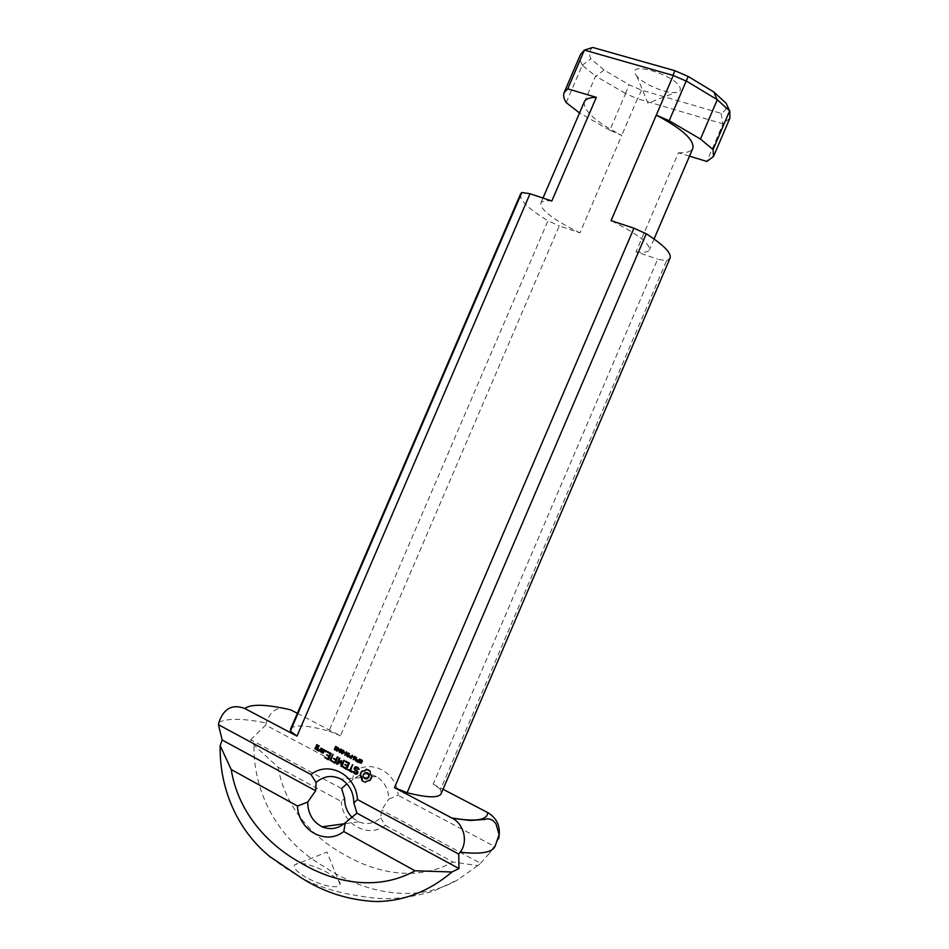 <?xml version="1.0" encoding="UTF-8"?>
<svg xmlns="http://www.w3.org/2000/svg" width="949" height="949" viewBox="0 0 949 949"><rect width="100%" height="100%" fill="white"/><g stroke="black" fill="none" stroke-linecap="round" stroke-linejoin="round"><path stroke-width="0.71" stroke-dasharray="4.75 3.56" d="M356.765 760.695L358.603 761.762L359.125 760.552M356.765 760.825L357.476 761.134M359.256 760.161L358.402 762.154M357.987 759.769L359.291 760.161M357.524 759.58L358.52 759.746M352.945 756.685L353.574 757.219M348.271 756.851L349.778 753.47L348.33 756.839M347.488 755.558L347.215 756.199M346.575 752.094L347.559 755.558M346.171 751.881L347.12 752.071M345.199 755.238L346.314 752.806M346.67 752.794L345.65 755.44M347.132 755.57L346.788 752.782M342.02 753.423L342.506 750.813M341.972 751.715L342.221 752.889M342.625 750.695L342.518 751.691M343.633 752.32L344.024 751.122M343.206 753.198L343.716 752.32M343.835 751.015L344.096 752.521L342.553 753.803M343.313 750.303L344.392 750.991M343.052 750.208L343.858 750.291M338.485 748.986L337.832 750.505M338.188 748.417L338.627 747.61L338.651 748.607L339.944 749.295L337.192 750.979M337.334 748.215L338.283 748.417M337.381 750.517L338.034 748.998M339.647 750.493L339.896 751.667M340.3 749.473L340.205 750.469M341.308 751.11L341.699 749.912M340.869 751.988L341.391 751.098M341.521 749.793L341.77 751.3L340.228 752.581M340.988 749.081L342.067 749.769M340.727 748.986L341.533 749.069M339.742 750.279L340.193 749.58M339.422 751.11L339.825 750.279M339.351 751.715L339.552 751.11M344.57 752.284L345.187 752.806M335.021 749.746L335.673 749.769M334.736 749.402L335.578 749.734M335.626 748.358L336.278 748.381M335.27 747.931L336.183 748.334M336.504 748.666L336.658 749.651L335.626 750.149M336.931 747.314L337.441 748.18M336.349 746.649L337.488 747.302M336.1 746.543L336.895 746.638M335.234 747.753L335.483 747.136M334.772 749.485L334.961 748.714M349.517 756.887L351.355 757.954L351.842 756.721M349.529 757.017L350.228 757.326M352.008 756.353L351.154 758.334M350.739 755.962L352.055 756.341M350.288 755.772L351.284 755.938M355.899 759.971L355.614 760.635M354.558 756.294L355.519 756.483L355.958 759.971M353.586 759.651L354.701 757.219M355.056 757.195L354.036 759.852M355.531 759.995L355.175 757.195M362.067 760.327L362.862 760.932M361.439 759.829L362.601 760.303M360.798 759.651L361.972 759.805M360.193 762.996L361.178 763.103M359.742 762.545L360.739 762.96M359.339 761.786L360.276 761.928M359.695 762.379L359.885 761.762M361.391 762.059L362.115 762.521M360.976 761.062L361.937 762.035M321.426 751.762L323.206 752.391M322.921 749.58L321.996 751.738M324.356 750.208L323.68 753.079M324.19 749.698L324.914 750.196M322.34 748.725L324.76 749.686M337.82 757.361L335.922 763.067M337.666 756.816L338.378 757.338M333.906 758.358L336.67 759.497M332.043 760.884L335.436 762.367M357.192 774.016L355.946 774.135M357.998 772.118L357.726 773.981M354.973 768.749L358.532 772.083M355.401 767.765L355.519 768.726M357.061 767.622L355.946 767.729M358.129 767.634L359.517 768.987M357.18 766.816L358.663 767.599M354.475 772.783L356.136 773.34M353.728 771.561L355.009 772.747M353.242 771.466L354.274 771.525M350.371 770.612L352.518 771.43L352.008 772.047M352.684 765.214L350.916 770.576M352.53 764.669L353.23 765.191M348.153 769.437L350.276 770.244M333.028 754.823L331.142 760.505M332.874 754.289L333.585 754.811M321.32 748.607L320.643 751.466M321.153 748.097L321.877 748.595M318.473 749.52L319.196 750.184M320.228 750.659L319.054 751.05M325.982 750.647L326.824 751.003L325.982 751.774M325.531 750.635L326.539 750.623M341.355 761.525L337.737 764.253M344.297 760.79L342.387 766.495M344.143 760.244L344.843 760.766M341.462 760.813L342.316 764.835M341.332 760.588L342.008 760.79M339.766 758.393L338.425 762.782M339.612 757.848L340.311 758.37M364.665 778.666L366.314 778.939M363.752 777.895L365.211 778.631M363.194 776.84L364.297 777.86M363.04 775.618L363.74 776.804M363.325 774.372L363.574 775.582M364.013 773.352L363.858 774.337M364.962 772.723L364.546 773.316M366.587 772.498L365.495 772.688M366.361 781.3L365.543 782.142M367.465 780.671L366.895 781.264M369.22 780.339L367.998 780.636M370.644 779.568L370.478 780.422M371.189 778.548L371.178 779.52M371.557 777.433L371.723 778.512M371.747 776.258L372.091 777.397M370.893 775.226L372.281 776.223M370.335 773.993L371.427 775.191M370.074 772.64L370.857 773.957M370.157 771.229L370.608 772.605M369.351 770.458L370.691 771.193M368.449 769.853L369.885 770.422M367.453 769.449L368.983 769.829M366.409 769.248L367.987 769.425M361.901 771.051L363.692 771.098M349.291 763.387L347.358 769.129M349.125 762.877L349.837 763.364M345.946 761.193L349.671 762.854M345.341 764.408L348.117 765.558M343.479 766.946L346.883 768.441M331.047 753.743L329.137 759.461M330.881 753.233L331.604 753.731M327.737 751.572L331.438 753.221M327.132 754.775L329.884 755.914M325.282 757.29L328.662 758.773M315.626 748.69L317.405 749.319M316.646 747.634L316.195 748.678M318.069 748.251L317.879 750.007M317.915 747.741L318.639 748.239M316.385 746.934L318.473 747.729M317.547 745.534L316.942 746.922M318.971 746.151L319.255 746.78M318.805 745.653L319.528 746.139M316.966 744.668L319.374 745.641M305.91 877.327C296.895 871.929 293.111 867.801 294.534 864.942L297.156 863.626C307.773 860.98 342.269 877.671 340.062 884.456L337.429 886.556C329.552 887.351 319.042 884.266 305.91 877.327M635.652 74.437L636.791 76.039C642.9 83.892 665.427 93.548 675.332 92.551C679.84 92.16 681.323 90.345 679.792 87.118C673.873 74.224 626.565 60.819 635.652 74.437M376.101 776.472C367.666 772.51 359.837 773.625 352.589 779.817L353.977 771.905C370.596 758.476 396.836 772.059 398.189 795.357L388.746 799.094C388.461 788.916 384.333 781.418 376.373 776.602L376.101 776.472M352.589 779.817L346.848 783.767M341.616 788.572L250.69 739.686L254.012 745.036L278.093 767.231L341.296 801.478L344.617 798.406M353.977 771.905L265.732 725.095L250.69 739.686M352.328 817.611L358.568 821.81C366.551 824.978 373.93 823.673 380.691 817.908L381.652 810.102L388.746 799.094M380.691 817.908L385.353 825.357C368.271 838.797 342.328 824.408 341.296 801.478M385.353 825.357L453.017 862.024L477.727 865.595L480.55 863.282L381.652 810.102M480.55 863.282L488.949 853.792L494.215 846.294L398.189 795.357M278.093 767.231C284.558 805.535 310.928 836.745 345.246 855.132C379.019 874.812 419.47 880.648 453.005 862M592.722 47.45C589.376 50.178 588.736 53.939 590.812 58.743L604.062 70.024L628.985 84.734L641.488 90.143L721.038 113.311C725.427 111.199 727.148 107.878 726.199 103.346M440.597 789.378L433.183 784.147L657.669 259.16L666.53 260.833L440.597 789.378L441.178 793.625M689.508 156.146L678.44 152.765L636.044 251.853L657.669 259.16M636.044 251.853C643.766 252.885 648.238 252.209 649.424 249.836C650.184 243.585 637.396 233.845 611.073 220.619M666.53 260.833L670.03 258.199M265.732 725.095L266.111 722.948C270.667 709.781 278.864 705.415 290.702 709.852M297.357 713.328L340.489 735.819L559.281 225.898L579.958 232.885L621.749 135.422L609.804 130.262L625.533 93.607L637.455 98.767L621.737 135.422M729.876 118.186L722.96 123.797L637.455 98.767M721.038 113.311L722.96 123.797L706.863 161.46M433.183 784.147L443.029 789.271M498.593 838.75L494.215 846.294M290.584 729.081C293.846 724.301 306.634 724.977 328.923 731.11L547.976 220.785L559.281 225.898M328.923 731.11L340.489 735.819M520.491 194.106C519.186 199.942 528.356 208.839 547.976 220.785M551.832 200.986C545.402 200.405 541.713 201.164 540.752 203.264C540.586 210.049 553.647 219.931 579.958 232.885M641.488 90.143L637.764 98.743M625.533 93.607L628.985 84.734M609.804 130.262L579.542 112.943M625.332 93.358L595.581 76.062L579.685 113.061M584.323 101.816C583.22 110.748 595.699 121.947 621.749 135.422M566.221 102.611L582.247 65.303L595.581 76.062M604.062 70.024L595.936 76.122M582.247 65.303L590.812 58.743M477.727 865.595L458.153 879.557C414.31 905.536 360.798 891.467 323.36 866.164C282.15 842.831 253.146 797.219 254.012 745.036M582.212 64.864C579.922 60.712 579.4 57.165 580.622 54.212M678.44 152.765C686.471 153.086 691.263 151.603 692.853 148.329M495.603 844.515L495.129 846.2L488.96 853.792M218.887 722.438C227.131 718.108 242.873 718.286 266.111 722.948M340.062 884.456L326.99 852.095L294.534 864.942M636.791 76.039L647.953 103.204L675.332 92.551M376.373 776.602L340.976 779.105M358.568 821.81L344.048 823.803M270.88 857.493C281.806 865.856 292.043 872.653 301.592 877.896C310.584 883.009 329.327 890.897 353.633 895.026C371.403 898.157 376.717 898.323 383.859 898.667C398.485 898.893 415.01 896.414 433.456 891.218L458.177 879.593M542.994 198.056L540.752 203.264M654.063 238.994L649.424 249.836"/><path stroke-width="1.42" d="M358.07 761.798L358.592 760.576L357.192 760.042L356.931 761.157L358.568 761.774M356.302 760.718L356.966 759.603L358.758 760.185L359.754 759.01L358.295 762.403L356.705 761.525L356.765 760.695M356.409 760.208L356.966 759.603M358.402 762.154L357.251 761.501M352.34 756.875L353.467 757.468L352.34 756.875L352.945 756.685M353.574 757.219L352.874 756.851M347.785 756.863L349.232 753.482L348.271 756.851M347.014 755.57L348.153 752.925L347.085 756.495L346.243 752.806L344.724 755.25L346.171 751.881L347.488 755.558M346.314 752.806L346.587 752.166M347.215 756.199L347.132 755.57M342.494 753.376L343.467 751.145L342.625 750.695L341.676 752.913L343.206 753.198M341.83 753.743L341.32 752.343L342.114 750.612L343.835 751.015L343.028 753.447L342.02 753.423M342.114 750.612L343.147 750.232M338.864 749.496L337.939 748.998L337.286 750.517L339.315 749.485M337.286 750.517L339.279 749.568M337.939 748.998L339.339 749.437M337.725 748.429L338.081 747.622L338.093 748.619L339.386 749.307L336.931 751.145L337.334 748.215L338.188 748.417M337.168 748.595L337.785 748.429M336.634 750.991L337.381 750.517M340.169 752.154L341.154 749.924L340.3 749.473L339.351 751.691L340.869 751.988M339.517 752.521L339.007 751.122L339.789 749.39L341.521 749.793L340.703 752.225L339.706 752.201M339.789 749.39L340.821 749.022M343.953 752.462L345.08 753.055L343.953 752.462L344.57 752.284M345.187 752.806L344.499 752.45M335.436 749.769L335.056 748.654L335.021 749.746L336.088 749.71M336.136 748.381L336.741 746.97L335.685 746.946L335.626 748.358L336.848 748.275M335.958 748.749L335.602 750.161L334.356 749.496L335.507 746.566L336.931 747.314L336.326 748.737M335.507 746.566L336.1 746.543M334.677 748.405L335.472 748.298M350.822 757.978L351.332 756.768L349.944 756.234L349.695 757.349L351.308 757.954M351.842 756.721L351.106 756.341M349.066 756.911L349.73 755.795L351.51 756.365L352.494 755.202L351.047 758.583L349.517 756.887M349.173 756.4L349.73 755.795M351.154 758.334L350.015 757.693M355.412 759.995L356.551 757.338L355.484 760.92L354.629 757.219L353.111 759.674L354.558 756.294L355.899 759.971M354.701 757.219L354.985 756.555M355.614 760.635L355.531 759.995M360.786 763.115L359.256 762.391L359.339 761.786L360.193 762.996L361.106 762.854L359.801 760.801L360.24 759.817L361.628 759.935L362.293 761.478M360.24 759.817L361.011 759.674M359.885 760.256L360.774 759.793M360.039 761.359L361.51 763.02M360.62 761.928L360.584 761.335M361.842 761.489L360.845 760.102L360.43 761.086M353.835 802.854L357.476 799.568C356.16 774.716 328.568 760.244 310.987 774.538L316.1 782.474C323.704 775.95 331.901 774.775 340.703 778.963L340.976 779.105C349.279 784.194 353.574 792.107 353.835 802.854L356.919 813.163L345.317 822.712C338.212 828.797 330.489 830.161 322.162 826.804C312.79 821.941 307.962 813.708 307.69 802.095L315.661 790.778L316.1 782.474M357.476 799.568L458.711 854.076L460.182 852.178C468.521 841.621 463.705 824.088 452.448 818.311L394.464 787.646L633.944 228.211L611.073 220.619L656.269 115.137L669.187 120.725L686.174 81.068L673.268 75.469L656.269 115.137C682.295 128.945 694.49 140.013 692.853 148.329L654.063 238.994M686.174 81.068L688.191 76.466L674.81 70.677L592.722 47.45L584.394 50.083L567.739 88.838L564.157 92.516L580.622 54.212L584.394 50.083L673.268 75.469M567.739 88.838L596.328 97.332L551.832 200.986L530.017 193.75L521.843 192.493L520.491 194.106L290.584 729.081L290.37 731.098L521.843 192.493M307.69 802.095L297.476 806.021L231.2 769.52L220.156 745.641L222.125 739.995L218.484 724.716L218.887 722.438C223.75 708.44 232.386 703.802 244.795 708.512L297.001 736.116L530.017 193.75M218.484 724.716L310.987 774.538M323.123 753.091L320.643 751.786L322.34 748.725L324.356 750.208L323.123 753.091M334.902 763.281L331.569 761.074L334.878 762.391L335.804 760.232L333.419 758.536L336.112 759.52L337.666 756.816L334.902 763.281M357.192 774.016L355.436 774.182L353.147 772.011L353.728 771.561L355.59 773.376L357.132 772.284L354.119 768.915L354.938 767.006L356.634 766.839L358.971 769.01L358.39 769.473L356.527 767.658L354.973 768.749L357.998 772.118L357.192 774.016M350.371 770.612L351.972 771.466L351.664 772.178L347.666 769.615L349.73 770.268L352.53 764.669L350.371 770.612M330.584 760.529L329.944 760.196L332.874 754.289L330.584 760.529L332.933 754.514M320.086 751.489L319.659 750.671L318.057 750.837L317.808 749.746L320.074 749.722L321.153 748.097L320.086 751.489M325.982 750.647L326.254 751.525L325.46 751.845L325.187 750.967L325.982 750.647M336.848 764.313L339.125 758.049L339.766 758.393L337.868 762.818L341.26 760.481L341.77 764.87L344.143 760.244L341.842 766.519L341.166 766.377L340.81 761.549L336.848 764.313M366.361 781.3L365.436 782.261L362.506 781.063L360.11 775.25L361.901 771.051L364.369 770.849L366.409 769.248L370.157 771.229L370.335 773.993L371.747 776.258L369.944 780.469L366.361 781.3M346.349 769.366L342.992 767.136L346.326 768.465L347.251 766.306L344.855 764.597L347.571 765.594L348.497 763.411L345.638 761.905L345.946 761.193L349.291 763.387L346.349 769.366M328.117 759.686L324.795 757.48L328.105 758.797L329.018 756.65L326.658 754.953L329.327 755.938L330.264 753.767L327.429 752.272L327.737 751.572L331.047 753.743L328.117 759.686M317.31 750.018L314.854 748.714L316.966 744.668L318.971 746.151L318.235 746.97L316.978 745.546L316.385 746.934L318.069 748.251L317.31 750.018M322.636 752.403L324.131 750.22L322.363 749.591L321.426 751.762L322.636 752.403L324.131 750.22M323.573 750.232L322.363 749.591M321.877 748.903L322.565 748.844M320.643 751.786L322.446 748.891M323.004 753.138L321.367 752.272M335.234 763.138L332.257 760.991M337.192 757.029L336.112 759.52M333.419 758.536L334.119 758.465M335.804 760.232L334.155 759.046M334.878 762.391L336.361 760.208M356.527 767.658L357.643 768.251M358.912 769.414L358.176 768.216M354.938 767.006L356.67 766.863M354.119 768.915L355.484 766.982M357.132 772.284L354.665 768.892M356.717 773.269L357.678 772.261M355.59 773.376L357.251 773.233M353.147 772.011L353.752 771.596M354.001 773.423L353.68 771.976M355.946 774.135L354.546 773.388M349.73 770.268L352.577 764.87M347.666 769.615L348.342 769.532M352.008 772.047L348.39 770.125M320.074 749.722L321.225 748.322M318.639 750.196L320.632 749.698M317.808 749.746L318.508 749.674M318.057 750.837L318.366 749.722M325.187 750.967L326.017 750.695M340.81 761.549L341.166 766.377M343.668 760.446L341.77 764.87M337.868 762.818L341.332 760.588M336.67 763.791L339.671 758.061M364.665 778.666L367.405 778.749L369.054 777.089L369.173 774.633L367.702 772.806L364.962 772.723L363.325 774.372L363.194 776.84L364.665 778.666M365.78 778.975L367.832 778.156L368.805 775.891L368.082 773.601L366.053 772.533M368.687 780.386L370.003 780.398M365.472 770.208L366.836 769.331M364.369 770.849L366.006 770.173M363.159 771.134L364.902 770.813M361.201 771.952L362.388 771.086M360.667 772.972L361.735 771.917M360.288 774.076L361.201 772.937M360.11 775.25L360.834 774.04M360.952 776.282L360.644 775.214M361.51 777.504L361.498 776.246M361.771 778.868L362.055 777.468M361.688 780.268L362.304 778.821M362.506 781.063L362.221 780.232M363.431 781.668L363.052 781.027M365.543 782.142L364.95 782.023M346.693 769.224L343.668 767.053M345.46 761.371L346.136 761.3M348.497 763.411L346.183 761.881M347.571 765.594L349.042 763.387M344.855 764.597L345.543 764.514M347.251 766.306L345.59 765.108M346.326 768.465L347.808 766.282M328.461 759.544L325.483 757.409M327.251 751.75L327.951 751.679M330.264 753.767L327.986 752.26M329.327 755.938L330.821 753.755M326.658 754.953L327.346 754.882M329.018 756.65L327.393 755.463M328.105 758.797L329.588 756.626M316.836 749.33L317.856 748.275L316.076 747.646L315.626 748.69L316.836 749.33L317.856 748.275M317.286 748.286L316.076 747.646M316.978 745.546L318.188 746.187M318.069 746.46L318.757 746.175M316.503 744.858L317.191 744.799M314.854 748.714L317.073 744.846M317.191 750.066L315.578 749.212M346.848 783.767L341.616 788.572L344.617 798.406C344.641 806.081 347.215 812.474 352.328 817.611M297.476 806.021C298.437 830.446 325.685 845.832 343.775 831.538L345.317 822.712M222.125 739.995L315.661 790.778M356.919 813.163L458.984 868.572L451.961 871.989L415.045 870.791L343.775 831.538M458.711 854.076L458.984 868.572M674.81 70.677L673.019 75.291M713.885 92.017L716.993 99.526L729.627 110.891L726.199 103.346L713.885 92.017L688.191 76.466M394.464 787.646L407.085 792.747C427.453 797.824 438.818 798.121 441.178 793.625L670.03 258.199C671.726 253.217 663.802 245.091 646.257 233.798L633.944 228.211M244.795 708.512C251.141 703.802 266.444 704.241 290.702 709.852L297.357 713.328M729.793 110.903L729.876 118.186L713.494 156.526L706.863 161.46L689.508 156.146M443.029 789.271L487.632 812.534C497.383 818.382 501.036 827.113 498.593 838.75M596.328 97.332C589.614 97.427 585.616 98.921 584.323 101.816L542.994 198.056M564.157 92.516C563.03 95.256 563.718 98.613 566.221 102.611L579.542 112.943M297.001 736.116L290.37 731.098M407.085 792.747L646.257 233.798M717.254 99.835L700.469 139.064L713.079 149.598L729.627 110.891M669.187 120.725L700.469 139.064M686.471 81.116L716.993 99.526M415.045 870.779C379.47 890.589 336.8 884.266 301.379 863.234C265.293 843.519 237.736 810.256 231.212 769.509M220.156 745.641C219.361 789.639 237.95 830.517 269.492 856.318L301.402 877.908C324.036 892.368 348.912 900.245 376.018 901.55C403.705 901.301 429.019 891.443 451.961 871.989M713.494 156.526L713.079 149.598M487.632 812.534C487.75 820.15 475.829 821.976 451.89 818.002M452.448 818.311L470.194 820.482L484.785 819.438C487.525 818.453 490.277 818.845 493.065 820.636L495.995 823.851L499.103 834.574L495.129 846.2C492.412 852.546 480.775 854.539 460.182 852.178M344.048 823.803L322.162 826.804M269.445 856.389L270.88 857.493"/></g></svg>
